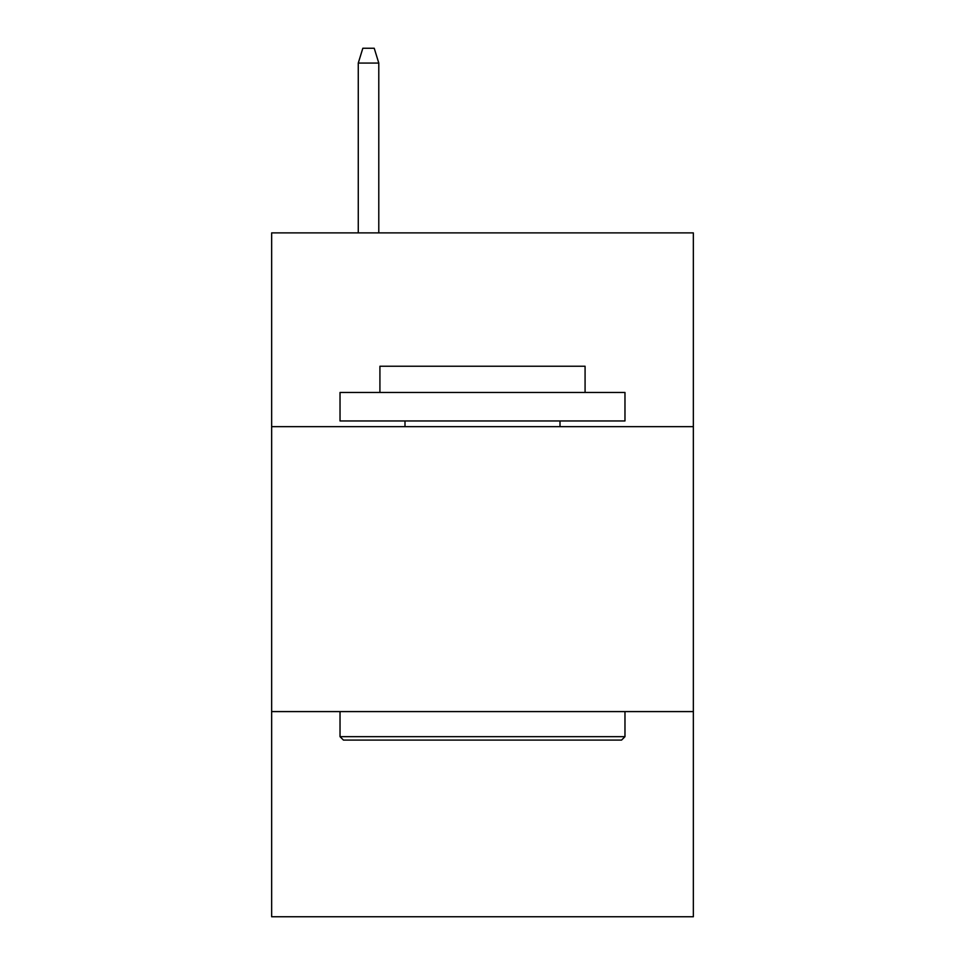 <?xml version="1.0" encoding="UTF-8"?>
<svg xmlns="http://www.w3.org/2000/svg" width="965" height="965" viewBox="0 0 965 965"><rect width="100%" height="100%" fill="white"/><g stroke="black" fill="none" stroke-linecap="round" stroke-linejoin="round"><path stroke-width="1.45" d="M693.352 426.651L693.352 232.891L271.647 232.891L271.647 426.651L693.352 426.651L693.352 916.75L271.647 916.75L271.647 426.651M693.352 711.591L271.647 711.591M343.444 740.083L340.03 736.669L624.97 736.669L621.557 740.083L343.444 740.083M624.97 392.453L624.97 420.957L340.03 420.957L340.03 392.453L624.97 392.453M379.921 392.453L379.921 366.242L585.08 366.242L585.08 392.453M624.97 711.591L624.97 736.669M340.03 711.591L340.03 736.669M560.002 420.957L560.002 426.651M404.998 420.957L404.998 426.651M378.787 232.891L378.787 63.063L358.268 63.063L358.268 232.891M358.268 63.063L362.828 48.25L374.227 48.25L378.787 63.063"/></g></svg>
